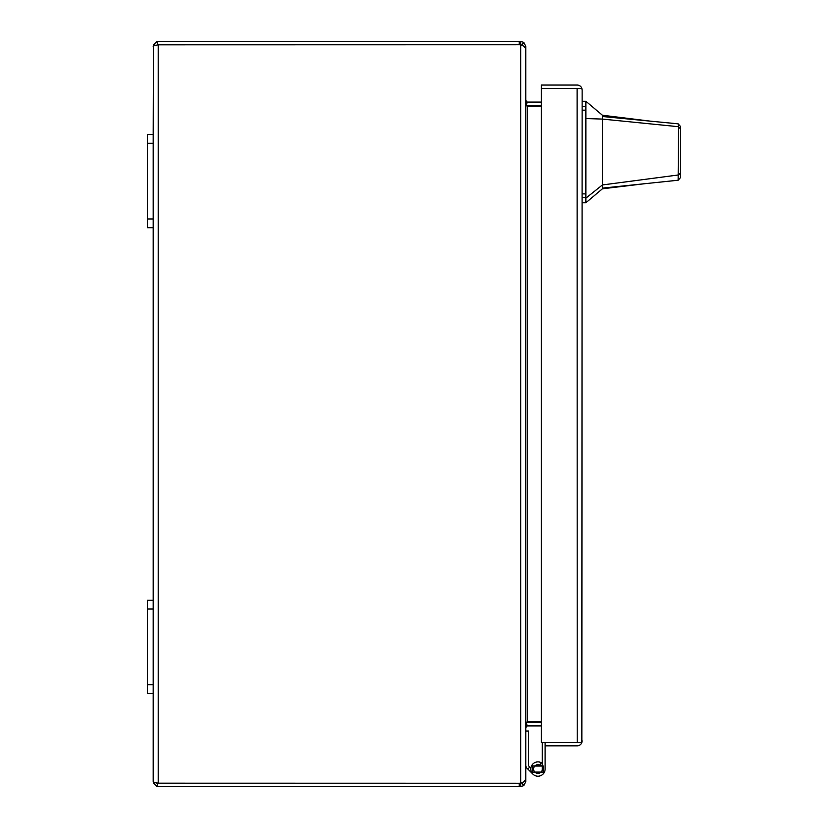 <?xml version="1.0" encoding="UTF-8"?>
<svg xmlns="http://www.w3.org/2000/svg" width="828" height="828" viewBox="0 0 828 828"><rect width="100%" height="100%" fill="white"/><g stroke="black" fill="none" stroke-linecap="round" stroke-linejoin="round"><path stroke-width="1.24" d="M157.693 44.836L519.197 44.764L158.21 44.753L154.65 45.706L153.428 44.867L153.18 134.55L147.353 134.55L147.353 227.7L153.18 227.7L153.18 600.3L147.353 600.3L147.353 693.45L153.18 693.45L153.18 781.57L153.428 783.133L154.65 782.294L158.21 783.236L156.73 786.372A5.03 5.03 0 0 0 158.21 786.6L520.75 786.6L520.75 783.247L522.013 782.667M153.18 46.43L153.428 44.867L156.73 41.617A5.03 5.03 0 0 1 158.21 41.4L519.197 41.4L519.197 44.753A4.657 4.657 0 0 1 520.75 45.022L520.75 782.977A4.657 4.657 0 0 1 519.197 783.236L157.693 783.164M156.73 786.372L153.428 783.133L156.782 782.46L153.428 783.133L153.18 781.57M522.013 45.333L520.75 44.753L520.75 41.4L519.197 41.4M156.782 45.54L153.428 44.867L156.782 45.55M156.73 41.617L158.21 44.753L158.21 783.236L520.75 783.247M156.73 783.236L157.693 783.236M520.75 41.4L523.772 42.414L525.78 46.43L524.217 46.43M524.217 781.57L525.78 781.57L523.772 785.586L520.75 786.6M520.75 782.977L523.772 781.88L525.78 779.376L525.78 48.624L523.772 46.12L520.75 45.022M520.75 44.753L519.197 44.753M541.388 102.082L527.457 102.082A1.677 1.677 0 0 1 527.115 102.051L525.78 100.416L525.78 46.43M525.78 781.57L525.78 727.584L527.115 725.949A1.677 1.677 0 0 1 527.457 725.918L541.388 725.918M541.388 722.554L527.457 722.554A5.03 5.03 0 0 0 526.587 722.637L525.78 725.4M525.78 102.6L527.115 106.284L541.388 106.284M541.388 721.716L527.115 721.716M526.463 105.135L527.115 102.051M527.115 725.949L526.463 722.865M541.388 105.446L527.457 105.446A5.03 5.03 0 0 1 526.587 105.363M542.537 742.488A4.15 4.15 0 0 0 542.319 743.844L542.319 769.046A4.368 4.368 0 0 1 537.952 773.404A4.368 4.368 0 0 1 533.584 769.046A4.368 4.368 0 0 1 539.991 765.175L541.295 762.712A7.162 7.162 0 0 0 530.789 769.046A7.162 7.162 0 0 0 537.952 776.198A7.162 7.162 0 0 0 545.114 769.046L545.114 742.499L581.846 742.488L541.388 742.488L541.388 88.399L577.22 88.399M545.114 761.884L545.114 769.046M577.22 742.488L577.106 88.399L541.388 88.399L541.388 85.046L577.106 85.046A5.03 5.03 0 0 1 581.846 88.389L577.106 88.389L581.846 88.399L582.136 90.076L581.846 742.499A5.03 5.03 0 0 1 577.106 745.842L545.114 745.842M582.136 740.822L581.846 742.488M582.136 90.076L581.846 88.389M540.125 764.906L542.319 765.579M543.303 772.069L543.303 766.014L532.59 766.014L532.59 772.069L543.303 772.069M602.391 115.227L602.391 116.51L650.539 121.167L602.391 115.227L585.862 101.254L585.862 202.777L602.391 188.805L602.401 184.954L585.862 198.161M680.647 167.546L680.647 168.312M680.647 152.01C680.647 173.042 680.647 173.042 680.647 152.01C680.647 130.99 680.647 130.99 680.647 152.01M650.539 121.167L678.122 123.827L680.637 126.612L680.637 172.793L678.691 174.925L602.401 184.954L602.401 119.077L678.567 126.715L678.122 123.827M680.647 168.322L680.637 177.44L678.142 180.225L602.391 188.122M602.391 138.328L602.391 133.712M680.637 127.657L680.637 129.944M680.637 157.372L680.647 165.383M602.391 116.51L602.401 119.077L585.862 118.549M678.142 180.225L678.567 126.715L680.637 129.147M680.637 177.44L680.637 172.793M532.88 774.108L527.819 769.036L529.796 767.07L528.968 766.242A1.356 1.356 0 0 1 528.574 765.279L528.574 731.031L525.78 731.031M525.78 765.279A4.15 4.15 0 0 0 526.991 768.218L527.819 769.036M530.851 768.115L529.796 767.07M541.295 762.712A7.162 7.162 0 0 1 542.319 763.364M147.353 143.285L153.18 143.285L153.18 134.55M153.18 143.285L153.18 218.965L147.353 218.965M153.18 227.7L153.18 218.965M147.353 609.035L153.18 609.035L153.18 600.3M153.18 609.035L153.18 684.715L147.353 684.715M153.18 693.45L153.18 684.715M519.197 786.6L519.197 783.247M521.754 45.095L523.772 42.414M521.754 782.905L523.772 785.586M527.457 106.284L527.457 721.716M582.136 193.876L585.862 193.876M585.862 110.155L582.136 110.155M585.862 106.533L582.136 106.533M585.862 197.499L582.136 197.499M644.505 183.733L602.391 188.805M585.862 101.254L582.136 101.254M585.862 202.777L582.136 202.777"/></g></svg>
